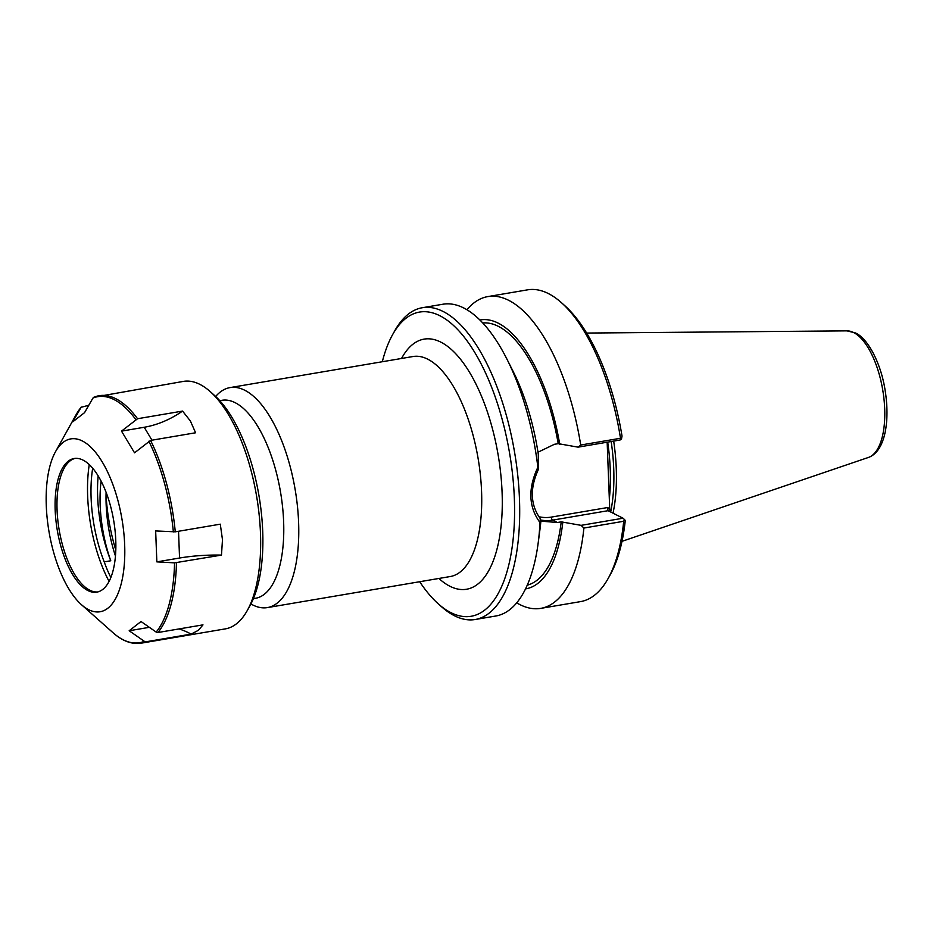 <?xml version="1.0" encoding="UTF-8"?>
<svg xmlns="http://www.w3.org/2000/svg" width="933" height="933" viewBox="0 0 933 933"><rect width="100%" height="100%" fill="white"/><g stroke="black" fill="none" stroke-linecap="round" stroke-linejoin="round"><path stroke-width="1.4" d="M250.907 603.954A111.575 47.105 -99.6 0 0 267.421 607.593A111.575 47.105 -99.6 0 0 297.44 506.234A111.575 47.105 -99.6 0 0 244.609 390.181A111.575 47.105 -99.6 0 0 230.054 387.592A111.575 47.105 -99.6 0 0 215.663 396.478M382.32 361.724A154.295 65.135 80.4 0 1 392.595 334.667A154.295 65.135 80.4 0 1 439.665 315.646A154.295 65.135 80.4 0 1 514.584 512.264A154.295 65.135 80.4 0 1 438.323 603.884A154.295 65.135 80.4 0 1 419.698 581.726M253.391 598.648L255.572 598.275A100.402 42.393 -99.6 0 0 282.582 507.062A100.402 42.393 -99.6 0 0 235.034 402.624A100.402 42.393 -99.6 0 0 221.937 400.304L219.756 400.677M610.124 511.739L609.727 509.243L607.745 507.517L607.908 510.608L623.057 518.223L625.273 520.427A154.295 65.135 -99.6 0 1 610.275 574.681L608.164 578.472A158.12 66.756 80.4 0 1 580.571 601.61L540.767 608.374A158.12 66.756 80.4 0 1 516.742 602.846M623.057 518.223L581.096 525.349L561.223 521.85L557.363 522.503L540.708 521.115M438.323 603.884L441.566 606.765A158.12 66.756 -99.6 0 0 475.259 619.5L495.889 615.99A158.12 66.756 -99.6 0 0 538.143 543.239L539.904 529.897A136.37 57.566 80.4 0 0 540.86 521.302L540.312 518.69C530.352 504.811 529.711 488.379 538.423 469.392L538.283 454.126A136.37 57.566 80.4 0 0 512.905 370.961L506.841 358.948A158.12 66.756 -99.6 0 0 463.561 307.89A158.12 66.756 -99.6 0 0 442.93 304.228L422.299 307.727A158.12 66.756 -99.6 0 0 394.706 330.865L392.595 334.667M537.991 452.225L554.365 444.306L558.214 443.653L578.087 447.152L620.048 440.014L621.483 439.046L620.503 438.265L580.711 445.029L578.087 447.152M466.955 309.756A158.12 66.756 80.4 0 1 487.807 296.601L527.6 289.836A158.12 66.756 80.4 0 1 561.304 302.572L564.547 305.453A154.295 65.135 -99.6 0 1 622.031 436.084L621.483 439.046M538.423 469.392L537.863 467.27C527.868 488.554 528.579 506.981 539.985 522.55L540.312 518.69M537.863 467.27A158.12 66.756 -99.6 0 0 506.841 358.948M475.259 619.5A158.12 66.756 -99.6 0 0 517.815 475.853A158.12 66.756 -99.6 0 0 442.942 311.389A158.12 66.756 -99.6 0 0 422.299 307.727M538.143 543.239A158.12 66.756 -99.6 0 0 539.985 522.55M561.304 302.572A158.12 66.756 80.4 0 1 620.503 438.265M487.807 296.601A158.12 66.756 80.4 0 1 580.711 445.029M609.727 509.243L607.161 442.207M581.096 525.349L583.895 528.043L623.699 521.279L624.562 519.354M623.699 521.279A158.12 66.756 80.4 0 1 608.164 578.472M583.895 528.043A158.12 66.756 80.4 0 1 540.767 608.374M611.173 441.531A110.304 46.568 80.4 0 1 610.672 512.019M613.681 441.099A111.575 47.105 80.4 0 1 613.028 513.197M482.734 322.958A133.057 56.178 80.4 0 1 558.214 443.653M479.877 320.007A136.37 57.566 80.4 0 1 559.765 444.435M562.762 522.632A136.37 57.566 80.4 0 1 525.559 588.886M561.223 521.85A133.057 56.178 80.4 0 1 527.273 585.166M106.105 492.402A82.839 34.964 -99.6 0 0 115.459 556.056M110.852 577.55A82.839 34.964 80.4 0 1 104.216 561.876L110.77 560.768A82.839 34.964 80.4 0 1 101.091 481.148M104.216 561.876A87.854 37.087 80.4 0 1 92.682 468.226M110.77 560.768A87.854 37.087 80.4 0 1 98.14 475.888M134.539 452.82L121.512 431.128L144.218 427.267A63.759 39.279 149 0 0 182.565 411.08L190.39 420.993L195.592 432.772L150.575 440.423L134.539 452.82M121.512 431.128L137.548 418.73L182.565 411.08M137.548 418.73A125.512 52.983 80.4 0 0 115.575 398.601A125.512 52.983 80.4 0 0 99.201 395.697A125.512 52.983 80.4 0 0 94.326 397.096L92.938 398.064L84.565 412.631L72.716 421.868L81.276 407.033L75.958 414.952A124.777 52.68 80.4 0 1 81.089 407.301L88.798 405.26M129.174 630.755L141.023 621.518L156.184 632.084L157.957 632.516L202.974 624.865L198.437 630.276L191.125 634.113L146.108 641.752L144.335 641.321L129.174 630.755L149.35 627.326M191.125 634.113A63.759 56.353 52.1 0 0 179.066 628.935M82.232 440.924A87.667 37.005 80.4 0 1 124.8 552.639A87.667 37.005 80.4 0 1 81.474 604.701A87.667 37.005 80.4 0 1 48.983 531.53A87.667 37.005 80.4 0 1 55.49 451.735A87.667 37.005 80.4 0 1 82.232 440.924M174.553 562.856L156.849 561.876L155.659 530.947L175.276 531.822L220.293 524.171L222.474 539.682L221.483 555.1L174.553 562.856A124.777 52.68 80.4 0 1 156.184 632.084M221.483 555.1A63.759 17.086 -2.2 0 0 179.556 558.027L156.849 561.876M93.906 397.213L183.358 381.399A125.512 52.983 80.4 0 1 199.732 384.303A125.512 52.983 80.4 0 1 210.1 391.498A125.512 52.983 80.4 0 1 256.61 496.263A125.512 52.983 80.4 0 1 247.292 610.497A125.512 52.983 80.4 0 1 225.389 628.865L141.245 643.164C131.81 644.575 122.386 641.076 112.94 632.656A124.777 52.68 80.4 0 0 144.335 641.321M210.1 391.498L214.357 395.289A120.485 50.86 80.4 0 1 259.001 495.855A120.485 50.86 80.4 0 1 250.067 605.517L247.292 610.497M115.809 550.19A102.91 43.443 80.4 0 1 106.047 494.887M109.091 581.411A95.574 40.341 80.4 0 1 89.253 464.599M97.755 591.942A67.771 28.608 80.4 0 1 90.711 590.647A67.771 28.608 80.4 0 1 59.152 529.804A67.771 28.608 80.4 0 1 68.844 461.94A67.771 28.608 80.4 0 1 75.072 458.395M82.967 460.086A67.771 28.608 80.4 0 1 115.062 530.574A67.771 28.608 80.4 0 1 96.822 592.14A67.771 28.608 80.4 0 1 57.263 530.119A67.771 28.608 80.4 0 1 74.127 458.511A67.771 28.608 80.4 0 1 82.967 460.086M230.054 387.592L413.004 356.523A111.575 47.105 80.4 0 1 427.559 359.1A111.575 47.105 80.4 0 1 480.402 475.154A111.575 47.105 80.4 0 1 450.371 576.512L267.421 607.593M438.907 578.46A126.876 53.566 -99.6 0 0 502.281 504.415A126.876 53.566 -99.6 0 0 440.668 342.049A126.876 53.566 -99.6 0 0 401.54 358.47M607.745 507.517L551.356 517.092A2.554 1.073 -99.6 0 0 552.593 520.124L608.036 510.701M551.356 517.092A38.066 32.958 -63.4 0 1 538.726 516.649M540.464 519.949A40.609 35.174 116.6 0 0 552.593 520.124L557.363 522.503M609.331 498.747A110.304 46.568 -99.6 0 0 607.686 442.125M868.506 457.415C885.3 451.467 890.21 420.748 884.95 389.259C880.624 362.261 867.41 338.049 855.374 332.929L847.012 330.865A64.33 27.162 80.4 0 1 853.567 332.521A64.33 27.162 80.4 0 1 883.784 397.271A64.33 27.162 80.4 0 1 868.506 457.415L621.996 541.338M144.218 427.267L151.974 440.189M92.938 398.064A124.777 52.68 80.4 0 1 114.024 399.569A124.777 52.68 80.4 0 1 135.81 419.535M148.848 441.227A124.777 52.68 80.4 0 1 173.363 531.927M176.465 562.751A125.512 52.983 80.4 0 1 157.957 632.516M146.108 641.752A125.512 52.983 80.4 0 1 141.245 643.164M178.53 531.274L179.556 558.027M150.575 440.423A125.512 52.983 80.4 0 1 175.276 531.822M847.012 330.865L586.624 333.058M81.474 604.701L112.94 632.656M55.49 451.735L75.958 414.952"/></g></svg>
